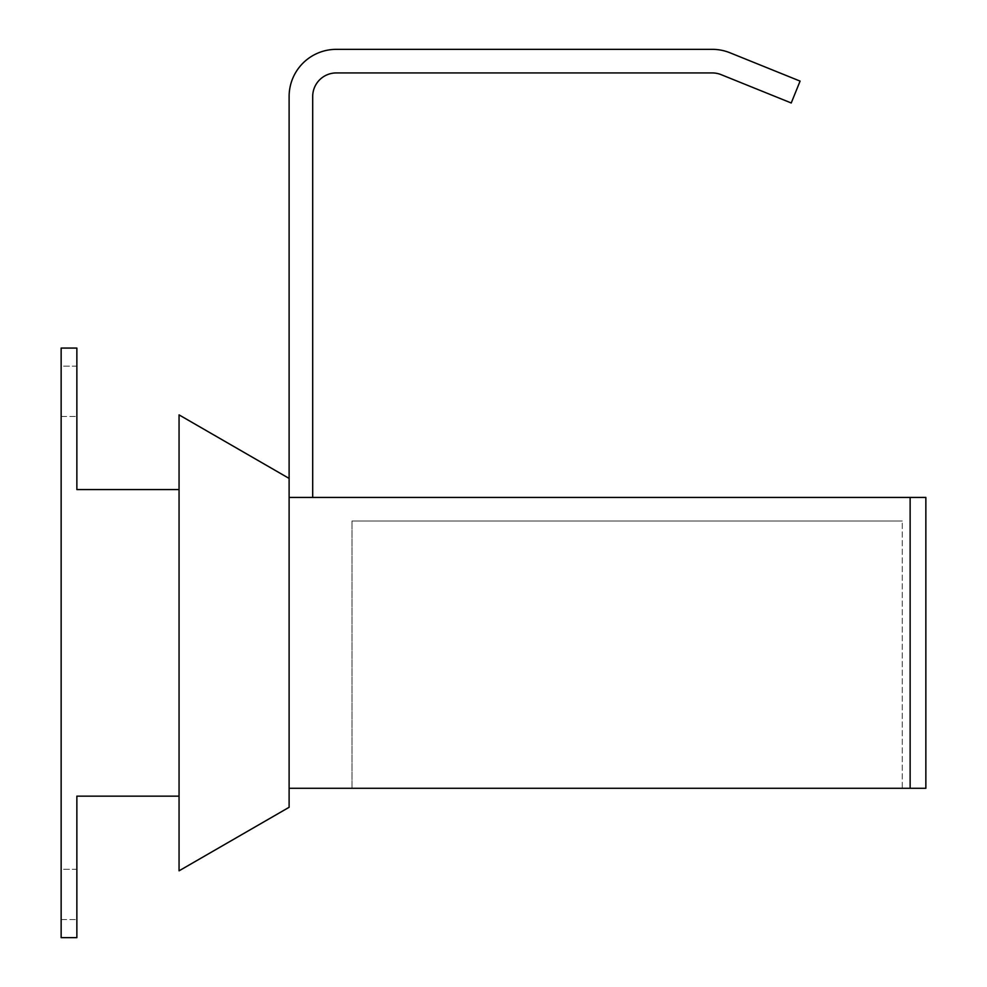 <?xml version="1.0" encoding="UTF-8"?>
<svg xmlns="http://www.w3.org/2000/svg" width="987" height="987" viewBox="0 0 987 987"><rect width="100%" height="100%" fill="white"/><g stroke="black" fill="none" stroke-linecap="round" stroke-linejoin="round"><path stroke-width="0.74" stroke-dasharray="4.93 3.7" d="M179.054 489.564L76.863 489.564L179.054 489.564L76.863 489.564L76.863 348.066L76.863 489.564L76.863 348.066L61.145 348.066L76.863 348.066L61.145 348.066L61.145 937.65L61.145 348.066L61.145 937.65L76.863 937.65L76.863 796.151L76.863 937.65L61.145 937.65L76.863 937.65L76.863 796.151L179.054 796.151L179.054 489.564L179.054 796.151L179.054 489.564L179.054 796.151L76.863 796.151L179.054 796.151M61.145 366.152L61.145 416.465L61.145 366.152L61.145 416.465L61.145 366.152L61.145 416.465L61.145 366.152L61.145 416.465L61.145 366.152L76.863 366.152L76.863 416.465L76.863 366.152L76.863 416.465L76.863 366.152L76.863 416.465L76.863 366.152L76.863 416.465L76.863 366.152L61.145 366.152M61.145 869.263L61.145 919.576L61.145 869.263L61.145 919.576L61.145 869.263L61.145 919.576L61.145 869.263L61.145 919.576L61.145 869.263L76.863 869.263L76.863 919.576L76.863 869.263L76.863 919.576L76.863 869.263L76.863 919.576L76.863 869.263L76.863 919.576L76.863 869.263L61.145 869.263M289.117 497.436L289.117 478.424L289.117 497.436L289.117 478.424L289.117 497.436L289.117 478.424L289.117 497.436L289.117 478.424L289.117 497.436L289.117 478.424L289.117 497.436L289.117 478.424L289.117 497.436L289.117 478.424L289.117 497.436L289.117 478.424L289.117 497.436L289.117 478.424L289.117 497.436L289.117 478.424L289.117 497.436L312.694 497.436L289.117 497.436L312.694 497.436L289.117 497.436L312.694 497.436L289.117 497.436L312.694 497.436L289.117 497.436L312.694 497.436L289.117 497.436L289.117 788.292L289.117 497.436L925.855 497.436L925.855 788.292L910.137 788.292L925.855 788.292L925.855 497.436L910.137 497.436L925.855 497.436L925.855 788.292L910.137 788.292L910.137 497.436L910.137 788.292L910.137 497.436L289.117 497.436L312.694 497.436L289.117 497.436L312.694 497.436L289.117 497.436L312.694 497.436L289.117 497.436L312.694 497.436L289.117 497.436L312.694 497.436L289.117 497.436L289.117 788.292L910.137 788.292L289.117 788.292L289.117 497.436L910.137 497.436M902.278 788.292L352.001 788.292L902.278 788.292L352.001 788.292L902.278 788.292L902.278 521.013L352.001 521.013L902.278 521.013L352.001 521.013L902.278 521.013L902.278 788.292M289.117 788.292L910.137 788.292M289.117 96.516A47.166 47.166 0 0 1 336.283 49.35A47.166 47.166 0 0 0 289.117 96.516A47.166 47.166 0 0 1 336.283 49.35A47.166 47.166 0 0 0 289.117 96.516A47.166 47.166 0 0 1 336.283 49.35A47.166 47.166 0 0 0 289.117 96.516A47.166 47.166 0 0 1 336.283 49.35A47.166 47.166 0 0 0 289.117 96.516A47.166 47.166 0 0 1 336.283 49.35A47.166 47.166 0 0 0 289.117 96.516A47.166 47.166 0 0 1 336.283 49.35A47.166 47.166 0 0 0 289.117 96.516A47.166 47.166 0 0 1 336.283 49.35A47.166 47.166 0 0 0 289.117 96.516A47.166 47.166 0 0 1 336.283 49.35A47.166 47.166 0 0 0 289.117 96.516A47.166 47.166 0 0 1 336.283 49.35A47.166 47.166 0 0 0 289.117 96.516L289.117 478.424L179.054 414.885L179.054 870.83L289.117 807.292L289.117 96.516A47.166 47.166 0 0 1 336.283 49.35L712.306 49.35A47.166 47.166 0 0 1 729.973 52.78L800.087 81.107L791.241 102.981L721.139 74.654A23.589 23.589 0 0 0 712.306 72.939L336.283 72.939A23.589 23.589 0 0 0 312.694 96.516L312.694 497.436M336.283 49.35L712.306 49.35A47.166 47.166 0 0 1 729.973 52.78L800.087 81.107L791.241 102.981L721.139 74.654A23.589 23.589 0 0 0 712.306 72.939L336.283 72.939A23.589 23.589 0 0 0 312.694 96.516A23.589 23.589 0 0 1 336.283 72.939A23.589 23.589 0 0 0 312.694 96.516A23.589 23.589 0 0 1 336.283 72.939A23.589 23.589 0 0 0 312.694 96.516A23.589 23.589 0 0 1 336.283 72.939A23.589 23.589 0 0 0 312.694 96.516A23.589 23.589 0 0 1 336.283 72.939A23.589 23.589 0 0 0 312.694 96.516M712.306 49.35A47.166 47.166 0 0 1 729.973 52.78A47.166 47.166 0 0 0 712.306 49.35A47.166 47.166 0 0 1 729.973 52.78A47.166 47.166 0 0 0 712.306 49.35A47.166 47.166 0 0 1 729.973 52.78A47.166 47.166 0 0 0 712.306 49.35A47.166 47.166 0 0 1 729.973 52.78A47.166 47.166 0 0 0 712.306 49.35A47.166 47.166 0 0 1 729.973 52.78A47.166 47.166 0 0 0 712.306 49.35A47.166 47.166 0 0 1 729.973 52.78A47.166 47.166 0 0 0 712.306 49.35A47.166 47.166 0 0 1 729.973 52.78A47.166 47.166 0 0 0 712.306 49.35A47.166 47.166 0 0 1 729.973 52.78A47.166 47.166 0 0 0 712.306 49.35A47.166 47.166 0 0 1 729.973 52.78L800.087 81.107L791.241 102.981L721.139 74.654A23.589 23.589 0 0 0 712.306 72.939L336.283 72.939M721.139 74.654L791.241 102.981L721.139 74.654L791.241 102.981L721.139 74.654L791.241 102.981L721.139 74.654L791.241 102.981L721.139 74.654L791.241 102.981L721.139 74.654L791.241 102.981L721.139 74.654L791.241 102.981L721.139 74.654L791.241 102.981L800.087 81.107L791.241 102.981L800.087 81.107L791.241 102.981L800.087 81.107L791.241 102.981L800.087 81.107L791.241 102.981L800.087 81.107L791.241 102.981L800.087 81.107L791.241 102.981L800.087 81.107L791.241 102.981L800.087 81.107L729.973 52.78L800.087 81.107L729.973 52.78L800.087 81.107L729.973 52.78L800.087 81.107L729.973 52.78L800.087 81.107L729.973 52.78L800.087 81.107L729.973 52.78L800.087 81.107L729.973 52.78L800.087 81.107L729.973 52.78L800.087 81.107L791.241 102.981L721.139 74.654A23.589 23.589 0 0 0 712.306 72.939A23.589 23.589 0 0 1 721.139 74.654A23.589 23.589 0 0 0 712.306 72.939A23.589 23.589 0 0 1 721.139 74.654A23.589 23.589 0 0 0 712.306 72.939A23.589 23.589 0 0 1 721.139 74.654A23.589 23.589 0 0 0 712.306 72.939M352.001 788.292L352.001 521.013L352.001 788.292M61.145 919.576L76.863 919.576L61.145 919.576M61.145 416.465L76.863 416.465L61.145 416.465"/><path stroke-width="1.48" d="M179.054 796.151L76.863 796.151L76.863 937.65L61.145 937.65L61.145 348.066L76.863 348.066L76.863 489.564L179.054 489.564M925.855 497.436L910.137 497.436L910.137 788.292L925.855 788.292L925.855 497.436M289.117 497.436L910.137 497.436M289.117 788.292L910.137 788.292M289.117 96.516L289.117 478.424L289.117 96.516L289.117 478.424L289.117 96.516L289.117 478.424L289.117 96.516L289.117 478.424L289.117 96.516L289.117 478.424L179.054 414.885L179.054 870.83L289.117 807.292L289.117 96.516A47.166 47.166 0 0 1 336.283 49.35L712.306 49.35A47.166 47.166 0 0 1 729.973 52.78L800.087 81.107L791.241 102.981L721.139 74.654A23.589 23.589 0 0 0 712.306 72.939L336.283 72.939A23.589 23.589 0 0 0 312.694 96.516L312.694 497.436M336.283 49.35L712.306 49.35M721.139 74.654A23.589 23.589 0 0 0 712.306 72.939A23.589 23.589 0 0 1 721.139 74.654A23.589 23.589 0 0 0 712.306 72.939A23.589 23.589 0 0 1 721.139 74.654A23.589 23.589 0 0 0 712.306 72.939A23.589 23.589 0 0 1 721.139 74.654A23.589 23.589 0 0 0 712.306 72.939A23.589 23.589 0 0 1 721.139 74.654A23.589 23.589 0 0 0 712.306 72.939M336.283 72.939A23.589 23.589 0 0 0 312.694 96.516A23.589 23.589 0 0 1 336.283 72.939A23.589 23.589 0 0 0 312.694 96.516A23.589 23.589 0 0 1 336.283 72.939A23.589 23.589 0 0 0 312.694 96.516A23.589 23.589 0 0 1 336.283 72.939A23.589 23.589 0 0 0 312.694 96.516A23.589 23.589 0 0 1 336.283 72.939A23.589 23.589 0 0 0 312.694 96.516"/></g></svg>
